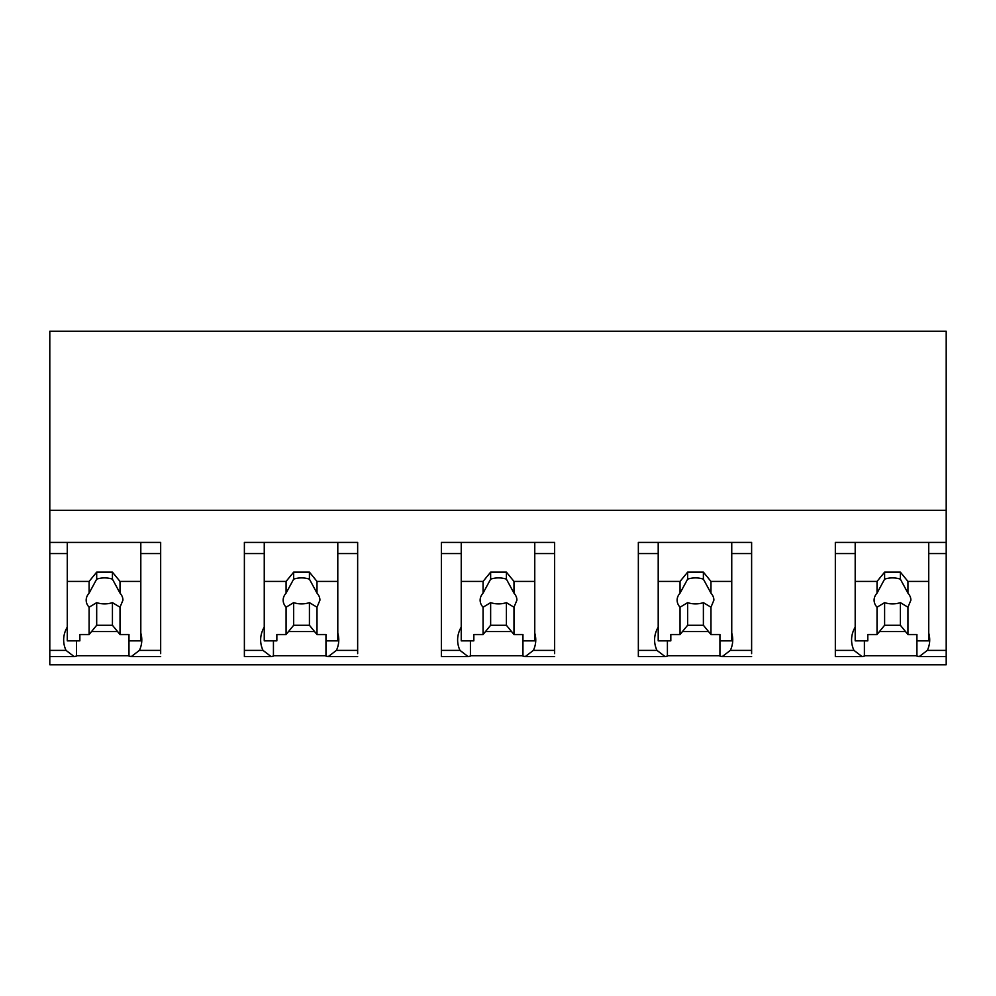 <?xml version="1.0" encoding="UTF-8"?>
<svg xmlns="http://www.w3.org/2000/svg" width="996" height="996" viewBox="0 0 996 996"><rect width="100%" height="100%" fill="white"/><g stroke="black" fill="none" stroke-linecap="round" stroke-linejoin="round"><path stroke-width="1.49" d="M861.59 656.551L835.333 656.551L835.333 542.422L946.2 542.422L946.2 664.78L49.8 664.78L49.8 553.564L67.267 553.564L67.267 542.422L160.667 542.422L160.667 553.564L140.81 553.564L140.81 542.422L140.81 640.851L128.982 640.851L128.982 634.539L120.018 634.539L120.018 607.211L122.944 600.177A18.389 12.998 180 0 0 120.018 593.143L112.436 579.149A18.389 12.998 180 0 0 96.687 579.149L96.687 572.14L112.436 572.14L120.018 581.427L140.81 581.427M946.2 542.422L946.2 331.22L49.8 331.22L49.8 553.564M49.8 542.422L67.267 542.422L67.267 640.851L79.867 640.851L79.867 634.539L89.105 634.539L89.105 607.211L96.687 602.642A18.389 12.998 180 0 0 112.436 602.642L120.018 607.211M76.455 655.717L128.982 655.717M864.391 655.717L916.918 655.717M49.8 510.301L946.2 510.301M270.651 656.551L244.381 656.551L244.381 542.422L357.651 542.422L357.651 553.564L337.793 553.564L337.793 542.422L337.793 640.851L325.966 640.851L325.966 656.115L328.307 656.563L336.399 650.388A47.273 33.428 180 0 0 338.777 639.93A47.273 33.428 180 0 0 337.793 633.132M273.439 655.717L325.966 655.717M658.207 581.427L680.044 581.427L680.044 593.143A18.389 12.998 180 0 0 677.118 600.177A18.389 12.998 180 0 0 680.044 607.211L680.044 634.539L670.818 634.539L670.818 640.851L658.207 640.851L658.207 542.422L658.207 553.564L638.349 553.564L638.349 542.422L751.619 542.422L751.619 553.564L731.749 553.564L731.749 542.422L731.749 640.851L719.934 640.851L719.934 656.115L722.274 656.563L730.354 650.388A47.273 33.428 180 0 0 732.732 639.93A47.273 33.428 180 0 0 731.749 633.132M667.407 655.717L719.934 655.717M461.235 581.427L483.06 581.427L483.06 593.143A18.389 12.998 180 0 0 480.134 600.177A18.389 12.998 180 0 0 483.06 607.211L483.06 634.539L473.835 634.539L473.835 640.851L461.235 640.851L461.235 542.422L461.235 553.564L441.365 553.564L441.365 542.422L554.635 542.422L554.635 553.564L534.765 553.564L534.765 542.422L534.765 640.851L522.95 640.851L522.95 656.115L525.29 656.563L533.383 650.388A47.273 33.428 180 0 0 535.761 639.93A47.273 33.428 180 0 0 534.765 633.132M470.423 655.717L522.95 655.717M76.455 640.851L76.455 656.115L74.115 656.563L66.035 650.388L49.8 650.388M67.267 627.106A47.273 33.428 180 0 0 63.657 639.93A47.273 33.428 180 0 0 66.035 650.388M160.667 653.637L160.667 553.564M128.982 653.637L128.982 656.115L131.323 656.563L139.415 650.388A47.273 33.428 180 0 0 141.793 639.93A47.273 33.428 180 0 0 140.81 633.132M128.982 656.115L128.982 640.851M91.52 631.564L117.59 631.564M916.918 653.637L916.918 656.115L919.258 656.563L927.338 650.388A47.273 33.428 180 0 0 929.716 639.93A47.273 33.428 180 0 0 928.733 633.132M916.918 640.851L916.918 634.539L907.954 634.539L907.954 607.211L910.879 600.177A18.389 12.998 180 0 0 907.954 593.143L907.954 581.427L928.733 581.427L928.733 640.851L916.918 640.851L916.918 656.115M879.456 631.564L905.526 631.564M855.191 627.106A47.273 33.428 180 0 0 851.58 639.93A47.273 33.428 180 0 0 853.958 650.388L862.05 656.563L864.391 656.115L864.391 640.851M835.333 553.564L855.191 553.564L855.191 542.422L855.191 640.851L867.802 640.851L867.802 634.539L877.028 634.539L877.028 607.211L884.61 602.642A18.389 12.998 180 0 0 900.372 602.642L907.954 607.211M928.733 581.427L928.733 542.422L928.733 553.564L946.2 553.564M357.651 653.637L357.651 553.564M325.966 653.637L325.966 656.115M288.504 631.564L314.574 631.564M264.251 627.106A47.273 33.428 180 0 0 260.641 639.93A47.273 33.428 180 0 0 263.019 650.388L271.099 656.563L273.439 656.115L273.439 640.851M244.381 553.564L264.251 553.564L264.251 542.422L264.251 640.851L276.851 640.851L276.851 634.539L286.076 634.539L286.076 607.211L293.658 602.642A18.389 12.998 180 0 0 309.42 602.642L317.002 607.211L319.928 600.177A18.389 12.998 180 0 0 317.002 593.143L309.42 579.149A18.389 12.998 180 0 0 293.658 579.149L293.658 572.14L309.42 572.14L317.002 581.427L337.793 581.427M751.619 653.637L751.619 553.564M719.934 653.637L719.934 656.115M682.472 631.564L708.542 631.564M658.207 627.106A47.273 33.428 180 0 0 654.596 639.93A47.273 33.428 180 0 0 656.974 650.388L665.067 656.563L667.407 656.115L667.407 640.851M664.606 656.551L638.349 656.551L638.349 553.564M554.635 653.637L554.635 553.564M522.95 653.637L522.95 656.115M485.488 631.564L511.558 631.564M461.235 627.106A47.273 33.428 180 0 0 457.625 639.93A47.273 33.428 180 0 0 459.99 650.388L468.083 656.563L470.423 656.115L470.423 640.851M467.634 656.551L441.365 656.551L441.365 553.564M89.105 607.211A18.389 12.998 180 0 1 86.179 600.177A18.389 12.998 180 0 1 89.105 593.143L89.105 581.427L96.687 572.14M67.267 581.427L89.105 581.427M89.105 593.143L96.687 579.149M120.018 593.143L120.018 581.427M120.018 634.539L112.436 625.251L112.436 602.642M89.105 634.539L96.687 625.251L112.436 625.251M96.687 625.251L96.687 602.642M112.436 579.149L112.436 572.14M286.076 607.211A18.389 12.998 180 0 1 283.163 600.177A18.389 12.998 180 0 1 286.076 593.143L286.076 581.427L293.658 572.14M264.251 581.427L286.076 581.427M286.076 593.143L293.658 579.149M325.966 640.851L325.966 634.539L317.002 634.539L317.002 607.211M317.002 593.143L317.002 581.427M317.002 634.539L309.42 625.251L309.42 602.642M286.076 634.539L293.658 625.251L309.42 625.251M293.658 625.251L293.658 602.642M309.42 579.149L309.42 572.14M522.95 640.851L522.95 634.539L513.986 634.539L513.986 607.211L516.912 600.177A18.389 12.998 180 0 0 513.986 593.143L513.986 581.427L534.765 581.427M483.06 581.427L490.642 572.14L506.404 572.14L513.986 581.427M483.06 593.143L490.642 579.149L490.642 572.14M513.986 593.143L506.404 579.149A18.389 12.998 180 0 0 490.642 579.149M513.986 607.211L506.404 602.642A18.389 12.998 180 0 1 490.642 602.642L483.06 607.211M513.986 634.539L506.404 625.251L506.404 602.642M483.06 634.539L490.642 625.251L506.404 625.251M490.642 625.251L490.642 602.642M506.404 579.149L506.404 572.14M719.934 640.851L719.934 634.539L710.97 634.539L710.97 607.211L713.895 600.177A18.389 12.998 180 0 0 710.97 593.143L710.97 581.427L731.749 581.427M680.044 581.427L687.626 572.14L703.388 572.14L710.97 581.427M680.044 593.143L687.626 579.149L687.626 572.14M710.97 593.143L703.388 579.149A18.389 12.998 180 0 0 687.626 579.149M710.97 607.211L703.388 602.642A18.389 12.998 180 0 1 687.626 602.642L680.044 607.211M710.97 634.539L703.388 625.251L703.388 602.642M680.044 634.539L687.626 625.251L703.388 625.251M687.626 625.251L687.626 602.642M703.388 579.149L703.388 572.14M877.028 607.211A18.389 12.998 180 0 1 874.102 600.177A18.389 12.998 180 0 1 877.028 593.143L877.028 581.427L884.61 572.14L900.372 572.14L907.954 581.427M855.191 581.427L877.028 581.427M877.028 593.143L884.61 579.149L884.61 572.14M907.954 593.143L900.372 579.149A18.389 12.998 180 0 0 884.61 579.149M907.954 634.539L900.372 625.251L900.372 602.642M877.028 634.539L884.61 625.251L900.372 625.251M884.61 625.251L884.61 602.642M900.372 579.149L900.372 572.14M160.667 650.388L139.415 650.388M946.2 650.388L927.338 650.388M853.958 650.388L835.333 650.388M357.651 650.388L336.399 650.388M263.019 650.388L244.381 650.388M751.619 650.388L730.354 650.388M656.974 650.388L638.349 650.388M554.635 650.388L533.383 650.388M459.99 650.388L441.365 650.388M73.667 656.551L49.8 656.551M160.667 656.551L131.783 656.551M946.2 656.551L919.706 656.551M357.651 656.551L328.767 656.551M751.619 656.551L722.723 656.551M554.635 656.551L525.751 656.551"/></g></svg>
